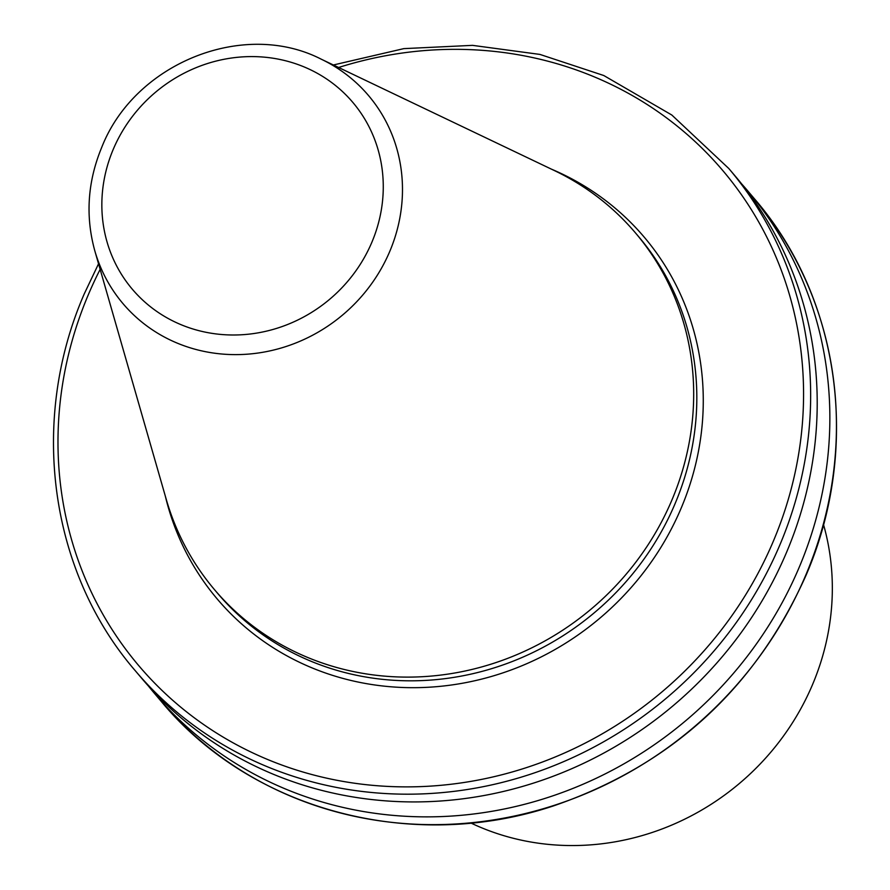 <?xml version="1.0" encoding="UTF-8"?>
<svg xmlns="http://www.w3.org/2000/svg" width="890" height="890" viewBox="0 0 890 890"><rect width="100%" height="100%" fill="white"/><g stroke="black" fill="none" stroke-linecap="round" stroke-linejoin="round"><path stroke-width="1.33" d="M823.495 524.499A250.813 234.782 139.7 0 1 812.414 684.877A250.813 234.782 139.7 0 1 470.899 823.016M321.212 59.174L554.348 170.546A275.9 258.256 139.7 0 1 635.594 233.058A275.9 258.256 139.7 0 1 671.772 500.358A275.9 258.256 139.7 0 1 214.446 589.592A275.9 258.256 139.7 0 1 166.196 499.157L94.818 250.835A160.923 150.633 139.7 0 0 235.205 354.62A160.923 150.633 139.7 0 0 389.709 251.536A160.923 150.633 139.7 0 0 321.212 59.174C243.56 19.28 134.702 63.279 101.816 147.139C87.565 181.527 85.24 216.092 94.818 250.835M635.594 233.058L638.731 236.762A275.9 258.256 139.7 0 1 674.909 504.063A275.9 258.256 139.7 0 1 217.583 593.296L214.446 589.592M333.372 64.981L403.815 48.627L472.534 45.357L539.941 54.424L603.798 75.528L671.817 115.021L728.81 168.522L735.351 176.242A388.752 363.888 139.7 0 1 786.337 552.868A388.752 363.888 139.7 0 1 141.955 678.614L135.413 670.882C49.395 571.413 29.014 420.67 84.272 293.845L98.545 263.785M741.57 183.807A388.752 363.888 139.7 0 1 748.012 191.194A388.752 363.888 139.7 0 1 686.435 720.11A388.752 363.888 139.7 0 1 154.615 693.566A388.752 363.888 139.7 0 1 148.385 685.99M551.466 169.167A279.849 261.96 139.7 0 1 681.05 508.424A279.849 261.96 139.7 0 1 406.485 687.603A279.849 261.96 139.7 0 1 165.317 496.075M161.19 701.331A388.752 363.888 -40.3 0 0 805.572 575.596A388.752 363.888 -40.3 0 0 754.587 198.96C840.605 298.428 860.986 449.172 805.728 575.997C755.043 688.638 671.127 765.222 553.958 805.739C412.348 853.176 251.169 810.401 161.19 701.331L154.615 693.566M371.798 242.425A144.503 135.269 -40.3 0 0 298.228 64.636A144.503 135.269 -40.3 0 0 113.319 149.164A144.503 135.269 -40.3 0 0 186.889 326.953A144.503 135.269 -40.3 0 0 371.798 242.425M728.81 168.522A388.752 363.888 139.7 0 1 667.233 697.426A388.752 363.888 139.7 0 1 135.413 670.882M100.147 269.37A382.822 358.347 -40.3 0 0 88.388 294.568A382.822 358.347 -40.3 0 0 361.129 784.101A382.822 358.347 -40.3 0 0 803.392 382.745A382.822 358.347 -40.3 0 0 338.612 67.484M748.012 191.194L754.587 198.96"/></g></svg>
